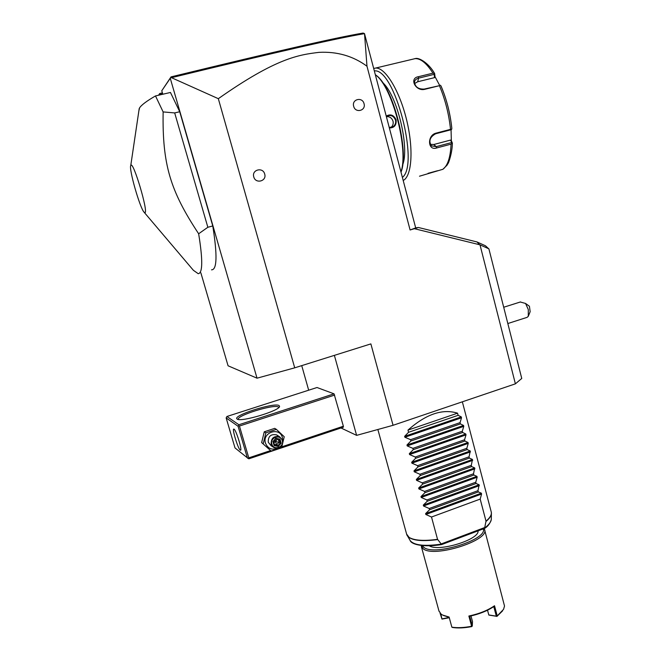 <?xml version="1.0" encoding="UTF-8"?>
<svg xmlns="http://www.w3.org/2000/svg" width="661" height="661" viewBox="0 0 661 661"><rect width="100%" height="100%" fill="white"/><g stroke="black" fill="none" stroke-linecap="round" stroke-linejoin="round"><path stroke-width="0.99" d="M171.488 77.684L170.546 77.808L171.042 76.883C279.611 50.533 333.557 38.14 363.104 33.05L364.517 33.612L366.979 66.224C353.172 56.061 337.201 51.442 319.073 52.351C298.805 54.78 276.232 57.953 218.328 98.679L171.488 77.684C280.694 51.17 334.722 38.726 364.5 33.637L415.695 227.896L410.101 229.978L418.388 227.483L415.686 227.863M171.042 76.883L161.78 90.755L170.265 78.304L257.022 378.183L228.07 365.789L200.861 272.844M161.78 90.755L162.788 94.242M211.52 269.845C217.039 269.878 217.452 255.245 212.768 225.946L179.726 111.734L170.455 92.466L155.5 95.936C146.676 101.042 141.363 105.033 139.554 107.908L138.876 110.792M218.328 98.679L294.715 367.83L257.022 378.183M170.546 77.808L170.265 78.304M294.715 367.83L370.871 343.894L393.064 425.296L356.618 435.368L340.985 427.973M366.979 66.224L410.101 229.978M480.002 244.834L488.892 248.833L521.752 378.447L515.39 383.843L480.002 244.834L414.497 228.723M515.39 383.843L393.064 425.296M253.774 176.9C251.469 169.703 262.946 166.754 264.697 174.058C266.994 181.213 255.567 184.212 253.774 176.9M353.668 106.281C351.52 99.191 362.418 96.523 364.046 103.711C366.186 110.767 355.329 113.477 353.668 106.281M334.375 355.362L356.618 435.368M488.644 248.726L485.471 245.785L476.994 241.943L479.613 244.735M476.994 241.943L418.388 227.483M507.83 323.535L527.065 317.363L528.279 316.355L528.313 309.571L525.561 303.449L529.428 306.274L530.155 311.678L528.552 315.669M520.298 302.011L525.561 303.449M301.73 365.624L308.679 390.197M281.842 446.803L343.373 426.221L343.365 427.18L248.891 458.808L248.263 458.527L248.784 457.858L270.514 450.595M343.373 426.221L334.045 393.84L317.007 387.52L226.921 416.488L226.153 417.917L235.01 447.918L248.263 458.527M226.921 416.488L238.885 424.75L334.045 393.84M279.033 405.532L279.562 406.408C279.876 410.712 240.538 422.486 237.183 419.057L237.167 419.041C231.49 415.868 274.026 402.219 279.033 405.532M238.885 424.75L238.588 425.577L239.439 426.039L334.664 395.071M248.784 457.858L239.439 426.039M247.412 458.056L238.076 426.262L226.153 417.917M234.052 429.154C236.258 430.311 242.562 451.009 240.472 450.215L240.216 450.091C237.935 448.637 231.788 428.353 233.845 429.055L234.052 429.154M238.076 426.262L238.588 425.577M238.307 419.438C235.96 415.728 273.877 403.954 278.256 406.978L278.719 407.407M261.649 442.589L264.251 431.798L274.703 428.361L276.381 429.369L284.23 436.731L281.627 447.538L271.15 451.042L261.649 442.589L271.15 451.042M277.62 448.265C271.911 450.331 267.862 448.629 265.474 443.143C261.913 432.368 279.694 426.535 282.387 437.524L282.718 440.532M278.537 436.376L276.595 434.872C270.853 433.831 268.077 436.277 268.259 442.217L271.01 445.638L272.952 446.976M263.235 443.705L265.862 432.839L276.381 429.369M265.862 432.839L264.251 431.798M282.668 440.366L279.603 436.756C273.794 435.698 270.985 438.185 271.167 444.192L273.951 447.654C279.876 448.976 282.776 446.547 282.668 440.366M282.23 440.639C284.404 447.2 273.563 450.835 271.878 444.093C269.696 437.499 280.57 433.905 282.23 440.639M280 439.144L279.38 439.598L275.943 438.871L273.489 441.556L275.959 438.871L279.38 439.598L280.355 442.994L281.181 443.225L280 439.144L275.877 438.276L275.959 438.871M275.877 438.276L272.927 441.498L274.117 445.588L278.24 446.448L277.909 445.679L280.355 442.994L275.373 441.259L275.017 439.904M274.117 445.588L274.472 444.96L277.909 445.679L276.629 444.828L275.373 441.259L277.537 439.21M272.927 441.498L273.497 441.565L274.489 444.977L273.489 441.573M278.256 439.358L279.066 442.159L276.629 444.828L274.298 444.341M273.927 443.035L275.373 441.259L274.026 440.994M457.561 413.175L407.977 430.113C425.957 414.15 442.49 408.506 457.561 413.175L458.123 415.323L461.279 416.893L461.518 417.802L460.048 422.635L460.387 423.916L463.535 425.444L463.774 426.353L462.312 431.212L462.642 432.484L465.774 433.98L466.013 434.88L464.559 439.763L464.898 441.036L468.013 442.49L468.252 443.391L466.815 448.298L467.145 449.571L470.252 450.984L469.054 456.809L469.384 458.081L472.483 459.453L471.293 465.311L471.623 466.575L474.705 467.914L473.524 473.78L473.854 475.044L476.92 476.341L477.159 477.234L475.755 482.241L476.085 483.497L479.134 484.761L477.977 490.677L478.308 491.933L481.34 493.156L481.58 494.04L425.849 514.498L431.509 517.018L437.549 539.343L441.631 544.515M425.849 514.498L425.601 513.597L429.551 509.78L478.308 491.933M479.365 485.653L423.536 505.995L429.204 508.507L429.551 509.78M423.536 505.995L423.296 505.095L427.237 501.253L476.085 483.497M477.159 477.234L421.222 497.469L426.89 499.98L427.237 501.253M421.222 497.469L420.974 496.568L424.924 492.701L473.854 475.044M474.937 468.806L418.9 488.933L424.577 491.42L424.924 492.701M418.9 488.933L418.661 488.025L422.602 484.133L471.623 466.575M472.714 460.353L416.579 480.365L422.255 482.852L422.602 484.133M416.579 480.365L416.331 479.456L420.28 475.54L469.384 458.081M470.483 451.884L414.249 471.78L419.925 474.259L420.28 475.54M414.249 471.78L414.001 470.872L417.942 466.93L467.145 449.571M468.252 443.391L411.91 463.179L417.595 465.65L417.942 466.93M411.91 463.179L411.663 462.27L415.604 458.304L464.898 441.036M466.013 434.88L409.572 454.561L415.257 457.015L415.604 458.304M409.572 454.561L409.324 453.644L413.265 449.654L462.642 432.484M463.774 426.353L407.226 445.919L412.918 448.356L413.265 449.654M407.226 445.919L406.978 444.993L410.919 440.978L460.387 423.916M461.518 417.802L404.871 437.252L410.564 439.681L410.919 440.978M404.871 437.252L404.623 436.334L408.564 432.286L458.123 415.323M407.977 430.113L408.564 432.286M481.58 494.04L480.192 499.088L486.009 521.157C490.297 517.522 492.015 514.357 491.164 511.655L462.345 401.814M484.579 528.321L486.009 521.157M431.509 517.018L480.192 499.088M422.255 545.573L423.924 547.415C434.327 556.265 488.008 539.401 483.249 528.891M478.027 530.866C479.613 539.607 438.466 552.249 429.278 545.779M421.164 545.457L423.205 548.812C434.112 558.124 490.371 540.194 484.513 529.403L484.108 528.569M440.044 613.077L441.969 619.101L449.29 617.738M438.912 610.83L441.019 614.028L442.473 615.003L449.1 617.035L451.851 627.165C457.47 628.033 464.055 627.727 471.615 626.264L468.864 616.027C479.192 613.829 487.752 610.409 494.527 605.749L497.229 615.928L503.55 609.343L504.525 606.021L484.62 529.825M449.158 617.258L443.457 615.49M440.804 613.854L441.969 619.101M449.191 617.391L442.176 618.87M468.864 616.027L469.698 616.226C479.316 614.119 487.339 610.904 493.775 606.583L494.527 605.749M469.698 616.226L472.293 625.843L472.491 621.505L470.996 615.945M451.851 627.165L452.446 627.471C457.949 628.322 464.402 628.024 471.805 626.587L471.615 626.264M472.293 625.843L472.037 626.364M497.229 615.928L496.304 616.151L493.775 606.591M496.849 616.349L488.826 615.061L487.521 610.202M502.583 610.871L496.89 616.465M496.304 616.151L488.785 614.945M429.204 508.507L477.977 490.677M426.89 499.98L475.755 482.241M424.577 491.42L473.524 473.78M422.255 482.852L471.293 465.311M419.925 474.259L469.054 456.809M417.595 465.65L466.815 448.298M415.257 457.015L464.559 439.763M412.918 448.356L462.312 431.212M410.564 439.681L460.048 422.635M158.557 95.225L159.722 93.507L159.037 94.771L162.697 93.92M159.722 93.507L162.399 92.887M179.726 111.734L174.686 112.932L163.127 111.916L155.5 95.936M212.768 225.946L207.851 227.277L174.686 112.932M144.115 212.239L193.392 270.308L198.242 273.712C202.745 273.142 202.886 259.831 198.647 233.771L207.851 227.277M130.87 165.308L130.771 165.473C128.639 168.563 139.826 207.777 144.032 212.14L144.974 212.668C148.535 212.173 133.274 160.805 130.87 165.308M198.647 233.771C170.174 190.674 162.267 164.382 163.127 111.916M375.514 74.85L375.622 74.941C392.444 86.674 408.87 150.221 400.971 171.827M386.321 116.022C390.643 113.766 393.906 115.055 396.113 119.889C396.55 125.193 394.336 127.887 389.461 127.961M375.506 74.825L376.332 75.453C393.27 87.252 409.514 151.642 401.037 172.067M382.628 82.559C397.137 94.895 409.795 147.874 402.615 164.953M374.481 70.901C394.675 68.199 419.611 164.539 402.425 177.355M373.829 68.413L375.588 68.066C385.181 67.191 399.575 90.664 406.631 119.996C413.786 149.295 411.803 176.297 403.235 180.453M419.495 176.206L442.911 169.282C447.753 165.605 450.472 157.227 451.058 144.148L436.648 147.965C427.708 151.129 426.948 135.365 435.979 133.15L450.521 129.358C448.91 114.006 445.208 99.447 439.408 85.69L424.734 89.326C415.629 91.615 408.903 78.188 418.339 76.726L432.955 73.156C426.634 63.241 420.693 58.399 415.133 58.631L391.866 64.183M439.408 85.69L424.147 89.095C418.198 89.243 414.976 86.855 414.48 81.931C414.885 80.022 416.265 78.766 418.595 78.155L434.194 74.346L434.525 77.634L435.012 76.676L434.665 73.611L432.955 73.156M414.505 58.705L415.034 58.655M437.582 170.728L428.055 173.322M452.355 143.065C452.364 153.302 448.018 164.374 448.175 163.217L447.001 165.233L442.911 169.282M451.058 144.148L452.355 143.007L451.347 140.76L451.058 129.746M451.347 140.76L450.455 140.107L452.165 143.131M451.579 142.569L436.202 146.643L431.459 145.841C428.46 141.09 429.848 137.067 435.616 133.778L451.116 129.738L451.67 129.325L450.521 129.358M440.457 85.236L441.102 86.236C446.671 99.481 450.24 113.485 451.793 128.259L451.67 129.325M434.194 74.346L434.434 73.545M435.012 76.676L439.582 85.269M450.455 140.107L433.814 144.503L430.328 144.387M414.554 83.583L417.678 81.766L434.525 77.634M386.462 116.551L386.561 116.476C390.56 114.493 393.543 115.692 395.518 120.071C396.071 122.806 395.295 124.995 393.179 126.631L389.337 127.499M390.948 127.515C392.865 125.871 393.559 123.756 393.022 121.178C391.874 117.98 389.701 116.468 386.487 116.642M278.24 446.448L281.181 443.225M406.598 534.047L409.043 537.343C414.174 540.524 423.676 541.185 437.549 539.343M437.681 539.591C421.024 541.714 410.894 540.425 407.283 535.74L406.912 534.997M491.321 512.292L491.404 512.886C491.602 515.406 489.809 518.257 486.017 521.455M485.108 527.668C489.446 524.256 491.52 521.19 491.313 518.488L491.387 513.886M410.084 540.401L410.159 540.541C413.943 545.342 424.395 546.531 441.507 544.102M485.124 527.379L441.374 543.871M481.34 493.156L425.601 513.597M479.134 484.761L423.296 505.095M476.92 476.341L420.974 496.568M474.705 467.914L418.661 488.025M472.483 459.453L416.331 479.456M470.252 450.984L414.001 470.872M468.013 442.49L411.663 462.27M465.774 433.98L409.324 453.644M463.535 425.444L406.978 444.993M461.279 416.893L404.623 436.334M436.648 147.965L436.202 146.643L433.814 144.503M435.979 133.15L435.616 133.778M424.734 89.326L424.147 89.095M418.339 76.726L418.595 78.155L417.678 81.766M396.113 119.889L395.518 120.071M503.699 307.249L520.546 301.928M279.132 407.151L279.562 406.408M276.595 434.872L279.603 436.756M377.861 429.493L406.746 534.592L410.159 540.541C411.282 544.243 422.569 547.622 441.647 544.581L484.786 528.313M484.959 528.213C488.008 526.222 490.115 523.363 491.272 519.62M439.053 611.326L421.354 546.564M130.771 165.473L139.215 108.536M376.332 75.453L375.622 74.941M375.588 68.066L415.133 58.631C418.851 57.102 428.915 63.258 434.665 73.611M451.835 128.408C450.273 113.51 446.679 99.381 441.036 85.996M391.246 127.466L393.179 126.631"/></g></svg>
